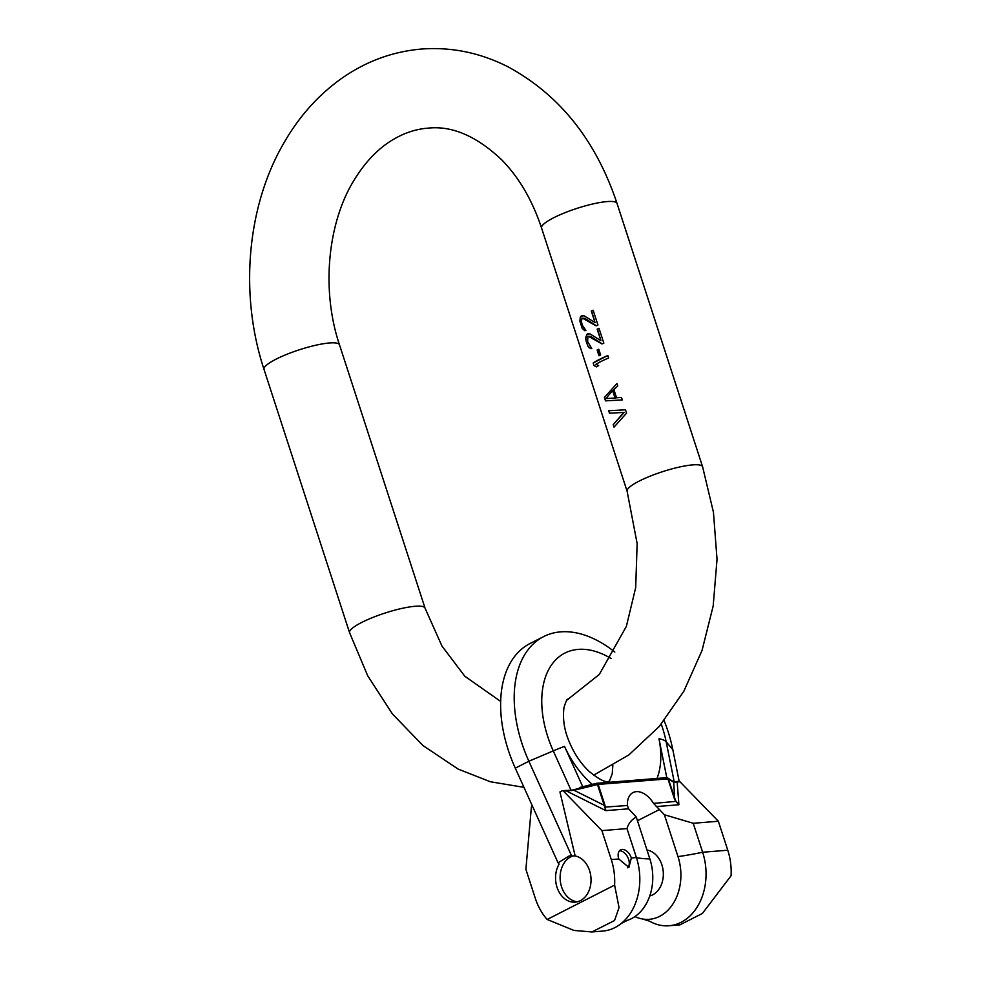 <?xml version="1.0" encoding="UTF-8"?>
<svg xmlns="http://www.w3.org/2000/svg" width="981" height="981" viewBox="0 0 981 981"><rect width="100%" height="100%" fill="white"/><g stroke="black" fill="none" stroke-linecap="round" stroke-linejoin="round"><path stroke-width="1.47" d="M589.029 347.74L591.776 348.549L587.656 341.67L587.901 336.618A39.694 7.713 -18 0 1 588.453 336.311L601.991 343.963A39.694 7.713 -18 0 1 603.842 343.166L599.023 328.353A39.694 7.713 162 0 0 597.171 329.15L600.924 340.677L590.096 333.957L587.656 333.834A39.694 7.713 162 0 0 587.104 334.153L585.694 337.452L586.197 341.486L588.073 346.403L590.979 348.696M588.073 346.403L589.25 347.728M623.806 412.425L613.223 424.675L614.02 427.14L626.577 413.136L625.486 409.788L608.698 410.745L609.495 413.209L624.21 412.4L613.223 424.675M616.951 383.522L604.394 397.513L605.485 400.861L622.273 399.917L621.476 397.452L616.546 397.783L613.873 389.555L617.748 385.987L616.951 383.522L604.394 397.513M607.852 355.514A39.694 7.713 162 0 0 593.174 362.982L594.008 365.533L596.46 366.869A39.694 7.713 -18 0 1 598.643 365.619L595.921 364.245A39.694 7.713 -18 0 1 608.649 357.979L607.852 355.514L593.174 362.982M579.918 321.302L582.187 328.304L584.701 330.671L585.902 330.45L582.309 325.214L581.365 321.363L582.015 318.518A39.694 7.713 -18 0 1 582.567 318.2L596.105 325.864A39.694 7.713 -18 0 1 597.956 325.067L593.149 310.254A39.694 7.713 162 0 0 591.298 311.051L595.038 322.577L584.21 315.857L581.77 315.735A39.694 7.713 162 0 0 581.218 316.054L580.286 317.084L579.918 321.302L580.74 317.047L583.205 315.563M600.642 354.987L598.778 349.224A39.694 7.713 162 0 0 597.135 350.033L599.011 355.784A39.694 7.713 -18 0 1 600.642 354.987M609.495 413.209L624.21 412.4M605.485 400.861L622.273 399.917M612.61 390.61L613.432 390.548L615.847 397.955L605.853 398.605L612.61 390.61L615.026 398.016M594.008 365.533L596.693 366.735M589.091 333.663L586.626 335.159L585.792 339.414M599.023 328.353L597.515 329.125L600.924 340.677M588.453 336.311L590.709 336.434L602.211 343.865M587.104 334.153L587.754 334.104M587.656 333.834L588.379 333.785M589.863 336.495L590.709 336.434M593.149 310.254L591.629 311.026L595.038 322.577M582.567 318.2L584.835 318.322L596.338 325.766M582.187 328.304L585.093 330.597M581.218 316.054L581.868 315.992M581.77 315.735L582.506 315.674M583.989 318.396L584.835 318.322M598.876 349.53L597.135 350.033M598.042 349.959L599.808 355.392M727.767 850.22A54.335 41.312 85.4 0 1 731.078 875.739L702.384 913.47L679.858 924.875L669.005 925.757A54.335 41.312 -94.6 0 0 702.641 852.244L727.767 850.22L718.35 821.256L693.224 823.28L664.382 814.733L677.994 856.621A46.328 35.23 85.4 0 1 642.776 919.038A46.328 35.23 85.4 0 1 634.928 916.573M678.607 781.465A1.766 1.337 85.4 0 1 679.943 781.747L718.35 821.256M679.171 781.354L672.819 749.68A112.889 69.958 63 0 0 664.112 720.606M672.819 749.68L666.173 741.808L674.229 781.943L675.136 781.722L673.493 781.771A1.766 1.704 122.2 0 1 673.751 782.262L677.16 781.967A1.766 1.337 -94.6 0 0 676.117 781.587M661.268 724.101A88.56 54.875 -117 0 1 666.173 741.808A28.228 9.123 168.7 0 0 658.987 738.779L666.786 777.675L668.331 778.84L675.835 801.403L653.554 803.39L664.382 814.733M693.224 823.28L702.641 852.244A139.707 27.137 -18 0 1 677.994 856.621M642.776 919.038L649.545 921.184A54.335 41.312 -94.6 0 0 669.005 925.757M649.863 858.89A139.707 27.137 -18 0 1 636.411 857.566A54.335 41.312 85.4 0 1 621.255 923.464L627.582 920.264A46.328 35.23 -94.6 0 0 649.863 858.89L636.252 816.989L628.576 808.81L605.866 810.637L566.258 790.882L563.474 791.115A1.766 1.337 -94.6 0 0 562.138 790.833L559.943 791.949L575.16 855.947L569.274 855.898L558.054 862.814L559.133 864.114A23.286 17.707 -94.6 0 0 557.012 887.241A23.286 17.707 85.4 0 0 575.16 902.152A23.286 17.707 85.4 0 0 589.581 870.65A23.286 17.707 -94.6 0 0 575.16 855.947M653.554 803.39A21.729 13.464 63 0 0 633.039 792.562A21.729 13.464 63 0 0 627.399 805.499L628.576 808.81M649.765 895.947A23.286 17.707 -94.6 0 0 661.881 864.837A23.286 17.707 -94.6 0 0 646.994 850.049M532.389 805.99L532.156 806.1A1.766 1.337 -94.6 0 0 531.359 807.473L525.89 869.338L535.295 898.302A54.335 41.312 -94.6 0 0 547.153 919.467L614.609 885.095A54.335 41.312 -94.6 0 0 611.286 859.589L601.88 830.625L563.474 791.115M577.429 901.772A23.286 17.707 85.4 0 1 561.573 886.873A23.286 17.707 85.4 0 1 573.162 855.898M558.054 862.814L515.295 768.16A112.889 69.958 63 0 1 530.083 643.487L543.658 636.583A112.889 69.958 63 0 0 528.869 761.244L571.629 855.898M614.817 652.046A112.889 69.958 63 0 0 543.658 636.583M571.04 790.245L565.289 790.502A1.766 1.337 85.4 0 1 566.258 790.882L574.044 790.281A1.766 0.613 -103.8 0 0 573.848 789.779L571.04 790.245L553.259 750.882A88.56 54.875 -117 0 1 578.214 649.385A88.56 54.875 -117 0 1 611.016 658.472M579.71 787.485L596.534 783.328A1.766 0.613 76.2 0 0 596.423 783.39L573.848 789.779M596.607 783.316A1.766 1.337 85.4 0 1 596.779 783.279A1.766 1.766 0 0 0 596.571 783.316A1.766 0.613 76.2 0 1 597.454 784.542L574.044 790.281L604.21 805.315L597.454 784.542L598.189 784.408L604.946 805.193L605.866 810.637L604.21 805.315L604.946 805.193M666.16 777.786A1.766 1.337 85.4 0 1 666.553 777.675L596.816 783.279A1.766 1.337 85.4 0 1 598.189 784.408L668.331 778.84L673.751 782.262L674.67 799.576L678.901 804.763L656.191 806.59M667.632 777.945L673.493 781.771M675.835 801.403L678.901 804.763L677.16 781.967L679.943 781.747M627.399 805.499L604.75 807.118M611.286 859.589L618.778 858.988L628.895 867.412L631.335 857.97L636.411 857.566L626.994 828.602C628.367 823.648 631.445 819.773 636.252 816.989M626.994 828.602L601.88 830.625M564.933 790.612A1.766 1.337 85.4 0 1 565.301 790.502L562.53 790.723M621.255 923.464A54.335 41.312 85.4 0 1 602.775 931.079L591.923 931.95L614.535 920.534L619.048 907.597L614.609 885.095M547.153 919.467L573.971 930.442L591.923 931.95M618.778 858.988A9.7 6.009 -117 0 1 620.654 849.84A9.7 6.009 -117 0 1 631.335 857.97M619.44 850.809A9.7 6.009 -117 0 1 628.625 859.356A9.7 6.009 -117 0 1 627.717 867.805M617.049 203.459L702.604 466.772A39.694 7.713 162 0 0 692.623 464.896A39.694 7.713 162 0 0 649.962 476.239A39.694 7.713 162 0 0 627.117 491.297L541.561 227.997A39.694 7.713 -18 0 1 564.406 212.938A39.694 7.713 -18 0 1 607.067 201.583A39.694 7.713 162 0 1 617.049 203.459C596.08 140.59 559.869 95.108 508.416 67.039C480.629 52.815 451.64 46.818 421.45 49.05C391.284 51.674 363.632 62.22 338.47 80.7C316.667 96.911 298.531 117.561 284.073 142.625C246.697 206.476 239.303 294.668 264.012 369.371A39.694 7.713 -18 0 1 286.857 354.313A39.694 7.713 -18 0 1 329.506 342.97A39.694 7.713 162 0 1 339.5 344.846L425.055 608.159A39.694 7.713 -18 0 0 415.061 606.283A39.694 7.713 -18 0 0 372.412 617.625A39.694 7.713 -18 0 0 349.567 632.684L367.716 675.823L392.437 713.96L422.934 745.535L458.201 769.116L490.377 781.759L523.964 787.351M637.466 820.729L659.367 809.57M592.279 784.371A74.09 45.911 -117 0 1 564.516 746.382A28.228 1.668 155.7 0 0 553.259 750.882L528.869 761.244L515.295 768.16M658.987 738.779A74.09 45.911 -117 0 1 657 778.436M564.516 746.382L582.739 786.713M667.534 777.884A1.766 1.766 0 0 0 666.553 777.675A1.766 1.337 85.4 0 1 667.926 778.804L674.67 799.576M627.117 491.297L637.147 543.597L635.688 587.594L626.369 626.405L599.281 674.474L566.822 700.201M264.012 369.371L349.567 632.684M339.5 344.846C321.069 290.192 327.605 223.092 353.933 180.406C365.14 162.049 378.126 148.474 392.903 139.694C404.27 132.925 415.907 129.087 427.814 128.168C451.885 125.458 476.558 136.04 501.806 159.915C519.072 177.561 532.315 200.247 541.561 227.997M500.678 701.427L464.81 676.24L441.928 645.988L425.055 608.159M702.604 466.772L713.457 512.327L717.025 559.329L713.187 605.964L702.028 650.489L683.867 691.2L659.207 726.529L628.784 754.978L593.603 775.186M676.216 781.575L679.011 781.354M612.843 765.536L612.218 773.801L609.483 780.95L608.306 781.612C604.958 782.433 598.569 779.037 589.164 771.434C580.188 762.985 573.186 752.169 568.122 739.024C564.026 728.478 562.653 717.957 564.001 707.46C566.172 700.569 567.484 697.957 567.913 699.649L567.962 699.637M676.191 781.587L674.854 781.636"/></g></svg>
